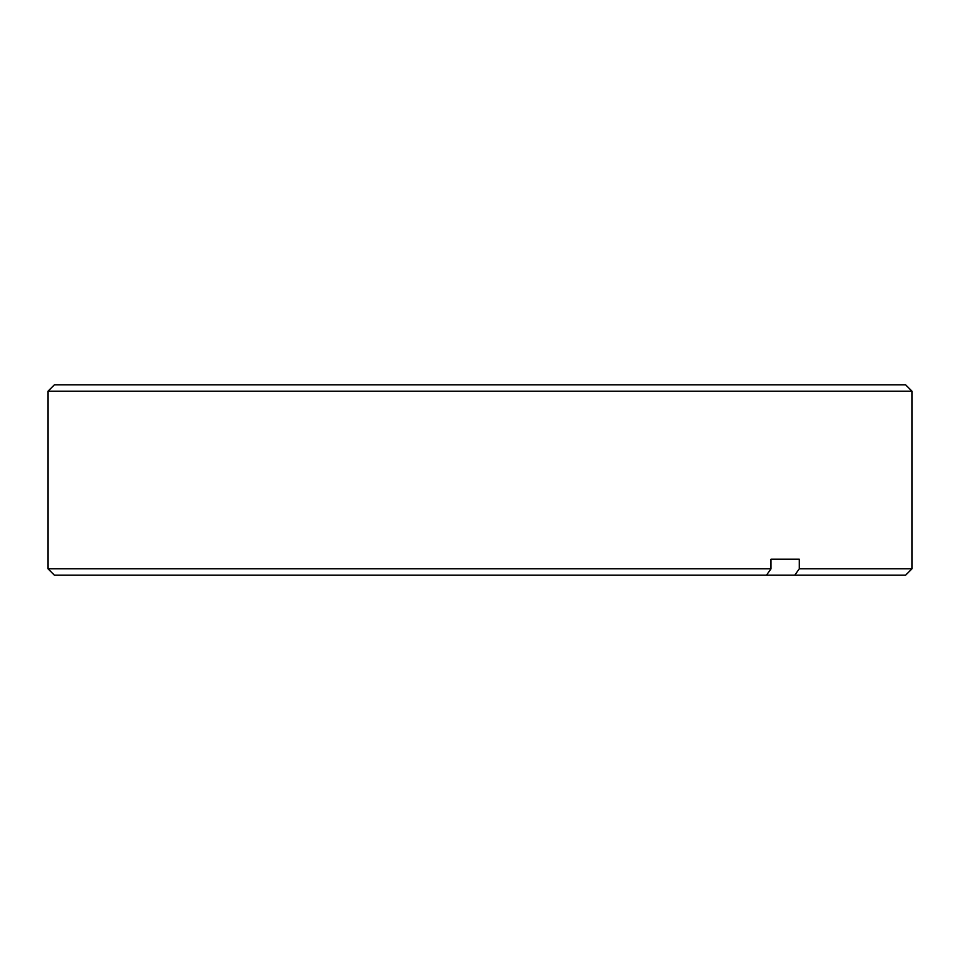 <?xml version="1.0" encoding="UTF-8"?>
<svg xmlns="http://www.w3.org/2000/svg" width="960" height="960" viewBox="0 0 960 960"><rect width="100%" height="100%" fill="white"/><g stroke="black" fill="none" stroke-linecap="round" stroke-linejoin="round"><path stroke-width="1.44" d="M48 391.2L54.396 384.804L905.604 384.804L912 391.2L48 391.2L48 568.8L771 568.8L766.476 575.196L794.76 575.196L799.284 568.8L799.284 559.2L771 559.2L771 568.8M766.476 575.196L54.396 575.196L48 568.8M799.284 568.8L912 568.8L912 391.2M912 568.8L905.604 575.196L794.76 575.196M771 559.2L799.284 559.2"/></g></svg>
